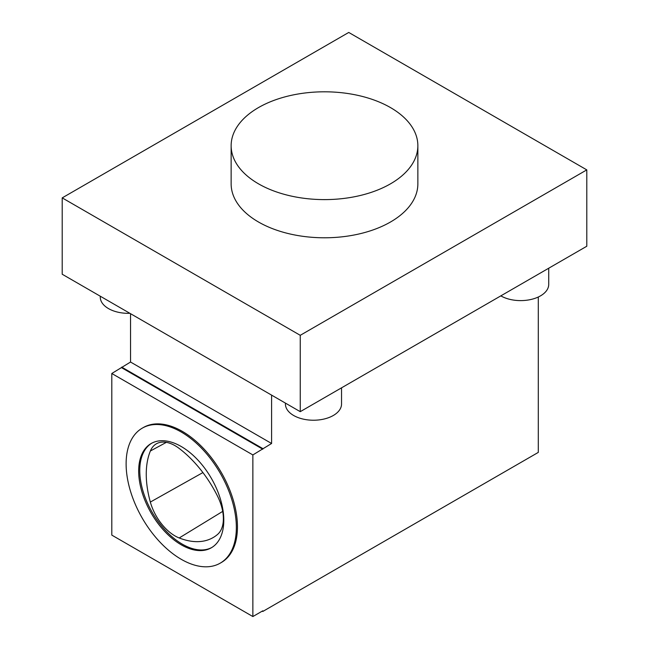 <?xml version="1.0" encoding="UTF-8"?>
<svg xmlns="http://www.w3.org/2000/svg" width="649" height="649" viewBox="0 0 649 649"><rect width="100%" height="100%" fill="white"/><g stroke="black" fill="none" stroke-linecap="round" stroke-linejoin="round"><path stroke-width="0.97" d="M211.874 547.464A60.195 34.754 60 0 1 152.239 512.402A60.195 34.754 60 0 1 151.688 443.218M217.496 534.492A37.407 21.595 -120 0 0 217.472 496.047A87.282 50.387 -120 0 0 179.205 448.451A37.407 21.595 -120 0 0 156.693 443.632A37.407 21.595 -120 0 0 150.373 450.99A87.282 50.387 -120 0 0 150.341 502.066A37.407 21.595 -120 0 0 179.197 537.964A87.282 50.387 -120 0 0 213.902 537.112A87.282 50.387 -120 0 0 217.496 534.492M300.252 411.669L586.793 246.239L586.793 169.884L348.748 32.45L62.207 197.88L62.207 274.235L300.252 411.669L300.252 335.314L62.207 197.88M586.793 169.884L300.252 335.314M231.141 145.709L231.141 183.886A93.359 53.899 0 0 0 324.5 237.785A93.359 53.899 0 0 0 417.859 183.886L417.859 145.709A93.359 53.899 0 0 0 390.511 107.596A93.359 53.899 0 0 0 288.773 95.906A93.359 53.899 0 0 0 231.141 145.709A93.359 53.899 0 0 0 324.5 199.608A93.359 53.899 0 0 0 417.859 145.709M538.297 297.015L538.297 452.394L262.788 611.463L262.788 610.823L252.867 616.55L252.867 454.933L271.598 443.486L271.598 395.127M130.538 313.686L130.538 362.037L111.798 373.491L111.798 535.109L252.867 616.55M130.538 362.037L271.598 443.486M121.72 367.131L262.788 448.573M262.237 611.139L262.788 611.463M142.261 428.153L143.364 427.521A77.945 45 60 0 1 221.309 472.521A77.945 45 60 0 1 221.309 562.529L220.206 563.162A77.945 45 60 0 1 160.141 542.28A77.945 45 60 0 1 126.117 463.832A77.945 45 60 0 1 142.261 428.153A77.945 45 60 0 1 220.206 473.153A77.945 45 60 0 1 220.206 563.162M111.798 373.491L252.867 454.933M121.72 367.764L262.788 449.205M138.667 471.085A60.195 34.754 60 0 1 151.136 443.527A60.195 34.754 60 0 1 181.233 446.512A60.195 34.754 60 0 1 220.555 499.552A60.195 34.754 60 0 1 211.331 547.788A60.195 34.754 60 0 1 164.943 531.661A60.195 34.754 60 0 1 138.667 471.085M285.422 403.11L285.422 404.035A28.053 16.201 0 0 0 313.483 420.228A28.053 16.201 0 0 0 341.536 404.035L341.536 387.834M500.833 295.871A28.053 16.201 0 0 0 531.401 299.376A28.053 16.201 0 0 0 548.721 284.416L548.721 268.215M100.279 296.212L100.279 297.137A28.053 16.201 0 0 0 129.897 313.313M166.355 442.35L150.373 450.99M202.91 472.569L150.341 502.066M222.688 511.396L179.197 537.964"/></g></svg>
